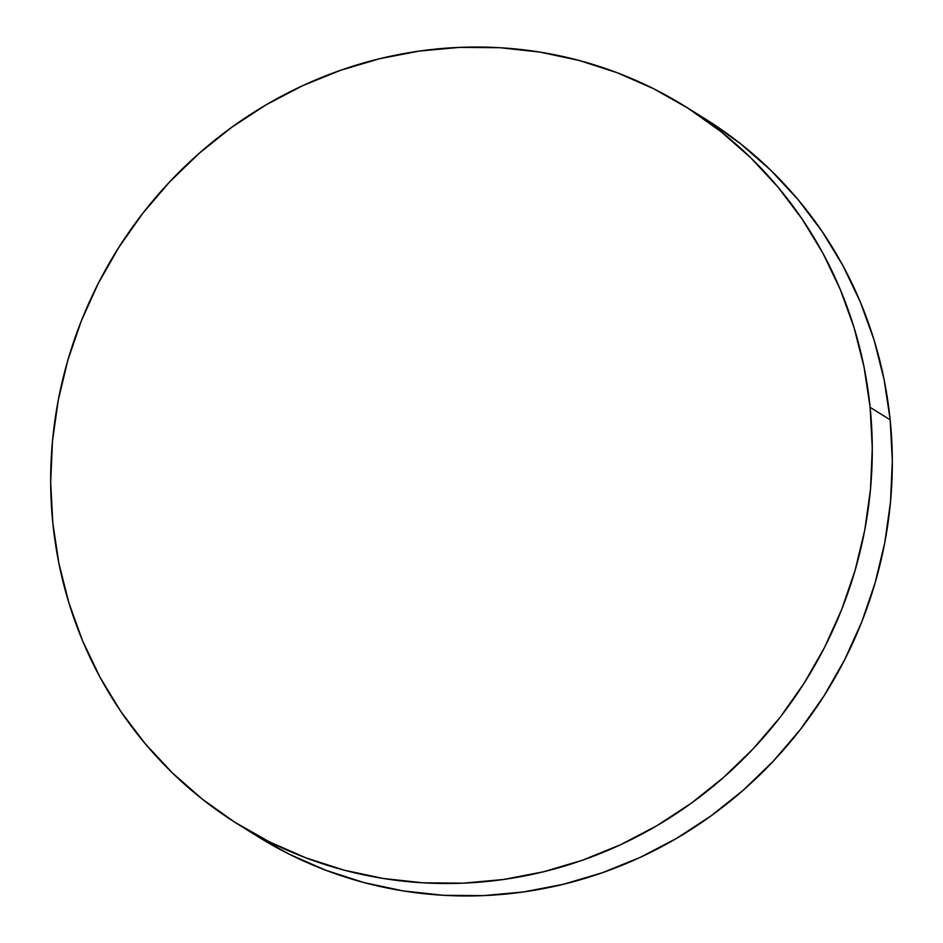 <?xml version="1.0" encoding="UTF-8"?>
<svg xmlns="http://www.w3.org/2000/svg" width="943" height="943" viewBox="0 0 943 943"><rect width="100%" height="100%" fill="white"/><g stroke="black" fill="none" stroke-linecap="round" stroke-linejoin="round"><path stroke-width="1.41" d="M238.214 824.371L258.241 836.83A422.853 406.068 -58.1 0 0 696.04 826.257A422.853 406.068 -58.1 0 0 890.168 419.812L870.13 407.352L890.168 419.812A422.853 406.068 -58.1 0 0 704.786 118.629L684.759 106.17A422.853 406.068 121.9 0 1 870.13 407.352A422.853 406.068 121.9 0 1 676.001 813.797A422.853 406.068 121.9 0 1 238.214 824.371A422.853 406.068 121.9 0 1 52.832 523.188A422.853 406.068 121.9 0 1 246.96 116.743A422.853 406.068 121.9 0 1 684.759 106.17M708.24 120.798L740.726 143.89L770.714 170.188L797.919 199.444L822.084 231.389L842.959 265.714L860.358 302.066L874.114 340.117L884.074 379.487L890.168 419.812L892.326 460.691L890.522 501.735L884.793 542.543L875.163 582.727L861.749 621.909L844.68 659.699L824.099 695.734L800.23 729.67L773.284 761.178L743.532 789.951L711.258 815.73L676.779 838.244L640.403 857.293L602.506 872.676L563.442 884.263L523.589 891.937L483.335 895.626L443.057 895.284L403.156 890.911L364.01 882.577L325.983 870.33L289.466 854.311L258.099 836.736M52.832 523.188L50.674 482.309L52.478 441.265L58.207 400.457L67.837 360.273L81.251 321.091L98.32 283.301L118.901 247.266L142.77 213.33L169.716 181.822L199.468 153.049L231.742 127.27L266.221 104.756L302.597 85.707L340.494 70.324L379.558 58.737L419.411 51.063L459.665 47.374L499.943 47.716L539.844 52.089L578.99 60.423L617.017 72.67L653.534 88.689L688.201 108.339L720.688 131.431L750.687 157.729L777.892 186.997L802.045 218.941L822.921 253.254L840.319 289.607L854.075 327.657L864.047 367.027L870.13 407.352L872.287 448.231L870.495 489.276L864.755 530.084L855.124 570.267L841.71 609.449L824.642 647.24L804.061 683.274L780.191 717.21L753.257 748.718L723.505 777.492L691.219 803.271L656.741 825.785L620.364 844.834L582.468 860.216L543.404 871.803L503.55 879.477L463.296 883.167L423.018 882.825L383.117 878.452L343.971 870.118L305.945 857.871L269.427 841.851L234.76 822.202L202.273 799.11L172.286 772.812L145.081 743.555L120.916 711.611L100.041 677.286L82.642 640.934L68.886 602.883L58.926 563.513L52.832 523.188"/></g></svg>
